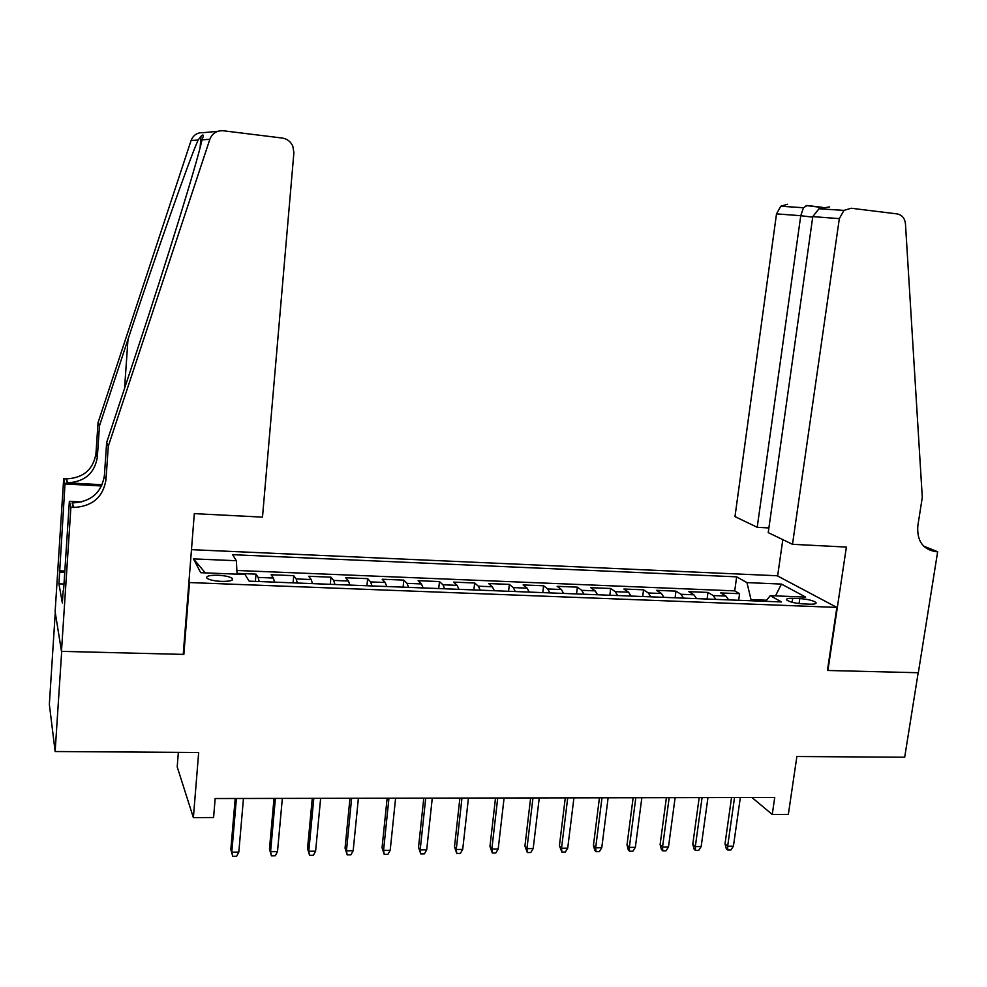 <?xml version="1.0" encoding="UTF-8"?>
<svg xmlns="http://www.w3.org/2000/svg" width="987" height="987" viewBox="0 0 987 987"><rect width="100%" height="100%" fill="white"/><g stroke="black" fill="none" stroke-linecap="round" stroke-linejoin="round"><path stroke-width="1.48" d="M221.396 581.392C230.045 581.466 233.685 580.467 232.327 578.382C229.86 576.704 225.061 575.655 217.954 575.236C209.293 575.137 205.629 576.149 206.974 578.246C209.441 579.937 214.253 580.985 221.396 581.392M178.351 752.353L177.204 766.874L193.378 817.631L213.587 817.52L215.166 798.532L774.733 797.471L772.253 814.472L788.342 814.386L796.879 756.511L904.684 757.239L918.181 672.739L827.427 670.469L836.865 607.412L189.516 582.564L188.973 581.442M55.26 612.594L49.35 704.385L55.136 751.526L61.687 651.358L183.853 654.406L189.516 582.564M836.865 607.412L777.201 575.754L191.478 549.66M728.702 599.886L725.938 596.074L720.67 592.94L739.584 593.705L738.671 600.281M715.896 599.393L713.169 595.556L707.987 592.434L707.099 599.047M707.987 592.434L688.827 591.657L693.898 594.791L696.563 598.628M663.98 597.357L661.426 593.495L656.565 590.349L675.972 591.139L675.096 597.789M630.964 596.062L628.534 592.188L623.87 589.029L643.536 589.819L642.685 596.53M597.505 594.754L595.186 590.855L590.732 587.684L610.669 588.486L609.83 595.235M563.577 593.434L561.381 589.51L557.149 586.327L577.358 587.142L576.531 593.94M529.192 592.089L527.12 588.141L523.11 584.946L543.59 585.772L542.776 592.619M494.327 590.732L492.377 586.759L488.59 583.551L509.354 584.39L508.576 591.287M458.98 589.35L457.154 585.353L453.613 582.133L474.661 582.984L473.896 589.93M423.127 587.944L421.437 583.934L418.13 580.701L439.474 581.565L438.734 588.548M386.768 586.525L385.214 582.49L382.166 579.246L403.806 580.122L403.091 587.154M349.892 585.081L348.473 581.022L345.684 577.765L367.633 578.653L366.942 585.747M312.472 583.613L311.213 579.542L308.684 576.272L330.953 577.173L330.275 584.316M274.522 582.133L273.411 578.037L271.166 574.755L293.744 575.668L293.09 582.861M799.778 598.578L792.684 598.295C787.922 598.184 785.936 598.751 786.738 599.985C789.612 601.996 794.991 603.304 802.887 603.884L810.056 604.167C814.756 604.266 816.718 603.711 815.916 602.489C813.029 600.466 807.65 599.171 799.778 598.578L799.051 603.575M766.603 600.232L751.021 599.615L746.937 582.601L736.66 576.84L232.611 554.694L236.386 560.727L193.489 558.889L200.706 572.707L244.998 574.483L249.156 581.146L781.457 601.947L770.242 595.667L765.715 601.33M746.937 582.601L781.457 584.082L805.639 597.086L770.242 595.667M739.584 593.705L734.723 590.88L236.88 570.474M259.186 581.54L258.138 577.42L256.003 574.138L237.016 573.373M293.744 575.668L296.162 578.937L297.358 583.033M330.953 577.173L333.631 580.43L334.988 584.501M367.633 578.653L370.581 581.911L372.074 585.945M403.806 580.122L407.002 583.354L408.643 587.376M439.474 581.565L442.929 584.785L444.693 588.783M474.661 582.984L478.337 586.204L480.25 590.177M509.354 584.39L513.277 587.598L515.3 591.546M543.59 585.772L547.723 588.968L549.882 592.903M577.358 587.142L581.713 590.325L583.996 594.236M610.669 588.486L615.246 591.657L617.64 595.543M643.536 589.819L648.323 592.977L650.828 596.839M675.972 591.139L680.956 594.273L683.584 598.122M750.86 600.75L751.021 599.615M193.378 817.631L198.671 752.489L55.136 751.526M751.971 797.521L772.253 814.472M734.723 590.88L736.66 576.84M256.003 574.138L255.374 581.392M236.386 560.727L237.065 574.175M775.498 595.877L781.457 584.082M193.489 558.889L205.321 572.892M183.853 654.406L183.323 653.11M731.54 797.558L725.013 843.799L727.653 846.241L734.538 797.545M733.427 846.167L730.935 849.967L727.74 850.004L727.653 846.241L733.427 846.167L740.336 797.545M727.74 850.004L726.272 848.647L725.013 843.799M792.499 544.306L839.332 218.633L812.782 216.622L768.231 532.622L792.499 544.306L846.377 547.069L827.908 670.481L918.329 672.739L937.65 551.758L923.511 546.033M829.586 206.888L818.976 208.75L843.959 210.391L851.213 208.245L897.109 213.908C902.007 214.895 904.795 218.201 905.461 223.827L922.29 497.411L917.824 525.824C916.812 540.74 922.746 549.34 935.614 551.647L937.65 551.758M777.62 575.976L782.814 539.642M757.214 527.305L800.753 215.709L776.51 213.871L734.982 516.596L757.214 527.305L768.885 527.946M935.935 551.659L925.288 547.329M776.51 213.871L780.779 206.234L787.577 204.247M843.959 210.391L839.332 218.633M822.615 207.381L807.082 205.481L803.492 207.739L800.753 215.709L812.708 217.14M818.976 208.75L812.782 216.622M108.286 446.26L106.658 442.497L136.996 350.767C166.371 262.332 197.363 161.757 202.039 139.809C203.964 134.985 203.618 133.8 200.99 136.268L198.116 140.055C188.147 162.695 155.23 256.46 128.002 339.343L99.465 425.853L97.343 457.154C94.629 473.291 84.697 481.853 67.56 482.803L65.919 478.843L63.686 478.72L55.124 611.693L61.478 651.346L183.224 654.393L194.316 513.635L262.493 517.126L293.892 152.689L292.831 146.15C290.671 141.536 287.143 138.834 282.245 138.044L223.358 130.778C216.819 130.395 212.316 133.245 209.836 139.327L108.286 446.26L105.979 479.818C103.055 497.14 92.383 506.343 73.988 507.454L70.891 507.306L61.478 651.346M99.465 425.853L98.058 422.596L95.961 453.526C93.284 469.491 83.476 477.93 66.536 478.868L65.919 478.843M73.988 507.454L72.137 502.889L72.804 502.914C90.977 501.828 101.501 492.747 104.388 475.648L106.658 442.497M198.116 140.055L191.083 140.499L98.058 422.596M70.891 507.306L69.374 501.31L63.538 590.917M63.995 584.02L58.924 583.835L62.354 602.946L63.131 590.905M58.924 583.835L65.006 483.951L63.686 478.72M69.374 501.31L81.65 501.951M102.179 484.74L66.931 482.779M101.624 485.986L65.006 483.951M191.083 140.499C193.341 134.935 197.486 132.307 203.507 132.653L217.856 131.296M59.393 570.807L64.834 571.029M64.735 572.485L59.664 572.287M699.178 797.619L692.788 844.169L695.317 846.624L702.078 797.607M701.165 846.562L698.697 850.375L695.453 850.424L695.317 846.624L701.165 846.562L707.95 797.607M695.453 850.424L694.046 849.042L692.788 844.169M666.385 797.681L660.118 844.539L662.548 847.019L669.174 797.669M668.483 846.945L666.028 850.794L662.733 850.831L662.548 847.019L668.483 846.945L675.12 797.669M662.733 850.831L661.389 849.449L660.118 844.539M633.136 797.743L627.004 844.921L629.336 847.414L635.813 797.743M635.344 847.339L632.914 851.213L629.57 851.263L629.336 847.414L635.344 847.339L641.846 797.73M629.57 851.263L628.275 849.869L627.004 844.921M599.442 797.804L593.446 845.304L595.667 847.821L601.996 797.804M601.762 847.747L599.343 851.645L595.963 851.682L595.667 847.821L601.762 847.747L608.128 797.792M595.963 851.682L594.729 850.288L593.446 845.304M565.28 797.866L559.419 845.686L561.529 848.228L567.722 797.866M567.71 848.154L565.317 852.077L561.887 852.126L561.529 848.228L567.71 848.154L573.928 797.854M561.887 852.126L559.419 845.686M530.636 797.94L524.924 846.093L526.935 848.647L532.968 797.928M533.19 848.561L530.809 852.521L527.342 852.558L526.935 848.647L533.19 848.561L539.26 797.915M527.342 852.558L524.924 846.093M495.523 798.002L489.959 846.488L491.847 849.067L497.719 798.002M498.188 848.98L495.832 852.965L492.316 853.015L491.847 849.067L498.188 848.98L504.098 797.989M492.316 853.015L489.959 846.488M459.905 798.064L454.489 846.895L456.265 849.486L461.965 798.064M462.706 849.412L460.361 853.422L456.784 853.459L456.265 849.486L462.706 849.412L468.443 798.051M456.784 853.459L454.489 846.895M423.781 798.138L418.525 847.302L420.178 849.918L425.718 798.138M426.705 849.844L424.398 853.878L420.77 853.928L420.178 849.918L426.705 849.844L432.281 798.125M420.77 853.928L418.525 847.302M387.138 798.199L382.055 847.722L383.573 850.362L388.94 798.199M390.198 850.276L387.903 854.335L384.227 854.384L383.573 850.362L390.198 850.276L395.602 798.187M384.227 854.384L382.055 847.722M349.978 798.273L345.055 848.154L346.449 850.806L351.631 798.273M353.173 850.72L350.903 854.816L347.177 854.865L346.449 850.806L353.173 850.72L358.392 798.261M347.177 854.865L345.055 848.154M312.274 798.347L307.537 848.573L308.783 851.25L313.792 798.347M315.606 851.176L313.36 855.297L309.573 855.334L308.783 851.25L315.606 851.176L320.639 798.335M309.573 855.334L307.537 848.573M274.016 798.421L269.463 849.017L270.574 851.707L275.385 798.421M277.495 851.633L275.274 855.778L271.437 855.828L270.574 851.707L277.495 851.633L282.344 798.397M271.437 855.828L269.463 849.017M235.202 798.495L230.835 849.462L231.797 852.176L236.411 798.483M238.817 852.089L236.633 856.272L232.735 856.321L231.797 852.176L238.817 852.089L243.468 798.471M232.735 856.321L230.835 849.462M713.169 595.556L725.938 596.074M258.138 577.42L273.411 578.037M296.162 578.937L311.213 579.542M333.631 580.43L348.473 581.022M370.581 581.911L385.214 582.49M407.002 583.354L421.437 583.934M442.929 584.785L457.154 585.353M478.337 586.204L492.377 586.759M513.277 587.598L527.12 588.141M547.723 588.968L561.381 589.51M581.713 590.325L595.186 590.855M615.246 591.657L628.534 592.188M648.323 592.977L661.426 593.495M680.956 594.273L693.898 594.791M792.117 602.28L792.684 598.295M97.343 457.154L95.961 453.526M104.388 475.648L105.979 479.818M209.836 139.327L202.039 139.809M72.137 502.889L73.309 507.429M128.002 339.343L124.559 388.385M232.179 580.097L232.327 578.382M815.768 603.538L815.916 602.489M925.275 547.329L935.614 551.647M780.779 206.234L803.492 207.739M822.122 207.517L806.034 205.543M200.99 136.268L200.127 147.47M67.56 482.803L66.536 478.868"/></g></svg>
